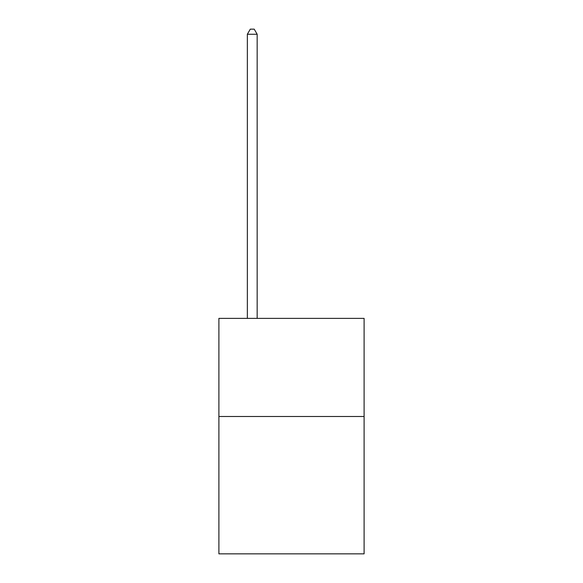 <?xml version="1.0" encoding="UTF-8"?>
<svg xmlns="http://www.w3.org/2000/svg" width="583" height="583" viewBox="0 0 583 583"><rect width="100%" height="100%" fill="white"/><g stroke="black" fill="none" stroke-linecap="round" stroke-linejoin="round"><path stroke-width="0.87" d="M364.105 416.495L364.105 553.85L218.895 553.85L218.895 318.384L364.105 318.384L364.105 416.495L218.895 416.495M257.161 318.384L257.161 34.251L247.352 34.251L247.352 318.384M247.352 34.251L250.296 29.15L254.217 29.15L257.161 34.251"/></g></svg>
